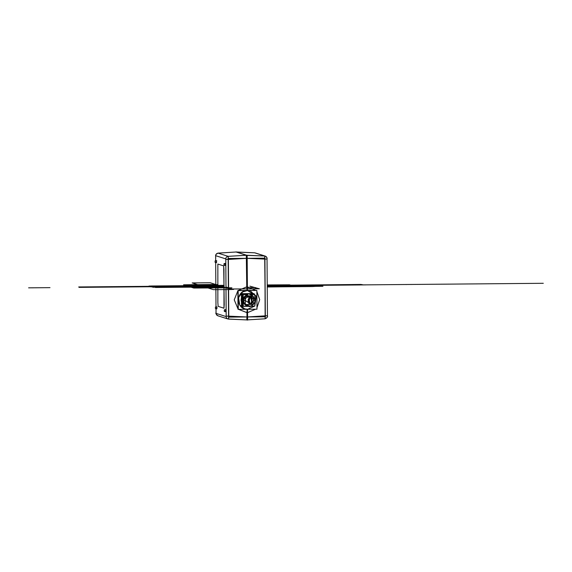 <?xml version="1.0" encoding="UTF-8"?>
<svg xmlns="http://www.w3.org/2000/svg" width="572" height="572" viewBox="0 0 572 572"><rect width="100%" height="100%" fill="white"/><g stroke="black" fill="none" stroke-linecap="round" stroke-linejoin="round"><path stroke-width="0.86" d="M215.637 255.677L225.79 258.901L226.197 316.595L216.044 313.377L216.009 308.83L216.08 313.385L226.162 316.588L225.797 259.381L225.754 258.887L215.68 255.691L215.673 260.646L215.637 255.677M215.687 262.612L215.994 306.857L215.68 262.612M217.86 302.659L217.86 264.064L223.681 265.908L224.224 304.676L223.974 308.215L218.161 306.37L217.86 302.659L218.161 306.37L223.981 308.215L223.974 269.619L223.681 265.908L217.853 264.064L217.86 302.659L217.86 264.064L223.681 265.908L224.224 304.676L223.974 308.215L218.161 306.37L217.86 302.659M216.037 260.875C214.636 260.946 214.822 261.004 216.588 261.046L216.552 260.796C215.108 260.753 214.95 260.703 216.066 260.639L216.552 260.796L216.066 260.639C214.958 260.703 215.122 260.753 216.552 260.796L216.588 261.046C214.822 261.004 214.636 260.946 216.037 260.875C214.636 260.946 214.822 261.004 216.588 261.046C214.822 261.004 214.636 260.946 216.037 260.875C214.636 260.946 214.822 261.004 216.588 261.046C214.822 261.004 214.636 260.946 216.037 260.875L216.552 260.796L216.566 262.605L215.587 262.612M224.918 263.692L224.918 263.692C223.516 263.763 223.702 263.821 225.468 263.864C223.702 263.821 223.516 263.763 224.918 263.692C223.516 263.763 223.702 263.821 225.468 263.864C223.702 263.821 223.516 263.763 224.918 263.692C223.516 263.763 223.702 263.821 225.468 263.864L225.475 265.193C223.709 265.151 223.53 265.093 224.932 265.022C223.53 265.093 223.709 265.151 225.475 265.193L225.468 263.864C223.702 263.821 223.516 263.763 224.918 263.692L225.432 263.613L225.447 265.422L224.467 265.429M216.395 306.857C215.272 306.914 215.429 306.964 216.874 307.007L216.395 306.857C215.279 306.914 215.444 306.964 216.874 307.007L216.91 307.257C215.143 307.214 214.958 307.157 216.359 307.085C214.958 307.157 215.143 307.214 216.91 307.257C215.143 307.214 214.958 307.157 216.359 307.085C214.958 307.157 215.143 307.214 216.91 307.257C215.143 307.214 214.958 307.157 216.359 307.085L216.874 307.007L216.888 308.823L215.909 308.83M225.239 309.902C223.838 309.974 224.024 310.031 225.79 310.074C224.024 310.031 223.838 309.974 225.239 309.902C223.838 309.974 224.024 310.031 225.79 310.074L225.797 311.404C224.031 311.361 223.852 311.304 225.254 311.232C223.852 311.304 224.031 311.361 225.797 311.404L225.79 310.074C224.024 310.031 223.838 309.974 225.239 309.902L225.754 309.824L225.768 311.64L224.789 311.647M247.025 316.974L226.19 316.116L226.162 316.588L226.19 316.116L228.779 316.152L228.578 319.097L227.928 318.983L228.578 319.097C227.12 318.89 226.312 318.053 226.162 316.588C226.312 318.053 227.12 318.89 228.578 319.097L228.578 319.097C227.12 318.89 226.312 318.053 226.162 316.588C226.312 318.053 227.12 318.89 228.578 319.097L228.779 316.152L246.961 316.967L246.754 319.912L247.254 320.07L247.183 309.28L247.254 320.07L246.754 319.912L247.254 320.07L247.183 309.28L247.254 320.07L246.754 319.912L246.961 316.967L228.779 316.152L228.385 259.423L246.546 258.337L246.746 286.837L238.088 290.54L246.746 286.837L247.047 290.462L245.946 290.555L248.513 290.533M216.08 313.385L226.162 316.588L216.08 313.385C216.23 314.857 217.038 315.694 218.497 315.901C217.038 315.694 216.23 314.857 216.08 313.385L216.03 312.891L216.08 313.385C216.23 314.857 217.038 315.694 218.497 315.901C217.038 315.694 216.23 314.857 216.08 313.385M227.921 318.983L217.846 315.787L227.921 318.983M228.65 319.119L246.754 319.912L228.578 319.097L228.135 256.335L218.054 253.131C214.221 255.091 216.109 255.977 215.637 256.156L215.68 255.691C215.808 254.218 216.602 253.367 218.061 253.139L236.079 252.002L218.061 253.139L228.135 256.335L246.303 255.248L236.079 252.002L246.303 255.248L228.135 256.335C226.684 256.563 225.89 257.414 225.754 258.887L225.797 259.381L225.754 258.887C225.89 257.414 226.684 256.563 228.135 256.335L228.385 259.423L228.135 256.335L218.061 253.139C216.602 253.367 215.808 254.218 215.68 255.691C215.808 254.218 216.602 253.367 218.061 253.139C216.602 253.367 215.808 254.218 215.68 255.691L215.673 260.646L215.637 256.156C216.087 255.891 214.271 255.062 218.046 253.131M246.925 312.641L246.961 316.967L247.183 309.195L246.925 312.641L238.531 309.359L246.925 312.641L246.961 316.967L228.786 317.102L228.378 258.472L246.546 258.337L246.746 286.837L246.303 255.248L246.882 258.322L246.518 258.329L246.882 258.322L247.083 286.829L246.882 258.329L247.083 286.829L246.882 258.329L247.083 286.829L246.882 258.329L246.518 258.329L246.882 258.322M237.873 290.755L234.241 299.835L238.002 308.859L234.241 299.835L237.873 290.755L234.241 299.835L238.002 308.859M246.911 286.829L238.088 290.54M238.531 309.359L247.09 312.641M238.202 297.69L238.231 302.123L238.202 297.69M246.947 286.829L247.411 290.454L247.168 255.405L236.215 251.93L247.168 255.405L247.411 290.454L256.592 290.376L237.88 290.54L238.002 309.273L237.873 290.54L247.047 290.462L246.746 286.837M235.85 251.93L246.804 255.405L247.047 290.462L246.804 255.405L247.047 290.462L246.804 255.405L235.85 251.93M247.29 316.967L247.261 312.641L246.932 316.959M247.254 311.568L247.24 309.28L247.254 311.568M247.104 290.462L247.09 287.959L247.104 290.462M246.868 257.507L246.811 256.428M247.247 318.811L247.29 317.767M236.129 251.995L218.061 253.139M217.989 253.11L236.079 252.002L246.303 255.248L228.207 256.356L217.989 253.11M246.611 258.329L225.797 259.381L228.385 259.423L225.797 259.381L228.385 259.423L228.779 316.152L226.19 316.116L225.797 259.381L226.19 316.116L228.779 316.152M246.375 255.269L228.135 256.335C226.684 256.563 225.89 257.414 225.754 258.887L215.68 255.691L225.754 258.887C225.89 257.414 226.684 256.563 228.135 256.335M246.546 258.337L228.385 259.423M216.009 308.83L216.037 312.891L216.001 308.83M216.566 262.605L216.595 262.376C214.829 262.333 214.65 262.276 216.052 262.205C214.65 262.276 214.829 262.333 216.595 262.376C214.829 262.333 214.65 262.276 216.052 262.205C214.65 262.276 214.829 262.333 216.595 262.376C214.829 262.333 214.65 262.276 216.052 262.205C214.65 262.276 214.829 262.333 216.595 262.376L215.101 262.291L215.086 260.961L215.122 262.391M216.767 260.796C215.072 260.753 214.893 260.703 216.245 260.632M216.552 260.796L216.066 260.639M224.002 265.208L223.967 263.778L223.981 265.108L225.475 265.193C223.709 265.151 223.53 265.093 224.932 265.022C223.53 265.093 223.709 265.151 225.475 265.193C223.709 265.151 223.53 265.093 224.932 265.022C223.53 265.093 223.709 265.151 225.475 265.193L225.447 265.422C224.002 265.387 223.845 265.329 224.96 265.272M225.125 263.449C223.774 263.52 223.952 263.57 225.647 263.613M225.432 263.613L224.946 263.456C223.838 263.52 224.002 263.57 225.432 263.613L224.946 263.456L225.432 263.613C223.988 263.57 223.831 263.52 224.946 263.456M216.874 307.007L216.917 308.587C215.151 308.544 214.972 308.487 216.373 308.415C214.972 308.487 215.151 308.544 216.917 308.587C215.151 308.544 214.972 308.487 216.373 308.415C214.972 308.487 215.151 308.544 216.917 308.587C215.151 308.544 214.972 308.487 216.373 308.415C214.972 308.487 215.151 308.544 216.917 308.587L215.422 308.501L215.408 307.171L215.444 308.601M216.359 307.085C214.958 307.157 215.143 307.214 216.91 307.257L216.888 308.823M217.088 307.014C215.394 306.971 215.222 306.914 216.566 306.842M225.447 309.659C224.102 309.731 224.274 309.788 225.969 309.831M225.754 309.824L225.275 309.674C224.16 309.731 224.324 309.781 225.754 309.824L225.275 309.674L225.754 309.824C224.31 309.781 224.153 309.731 225.275 309.674M225.768 311.64L225.797 311.404C224.031 311.361 223.852 311.304 225.254 311.232C223.852 311.304 224.031 311.361 225.797 311.404C224.031 311.361 223.852 311.304 225.254 311.232C223.852 311.304 224.031 311.361 225.797 311.404L224.303 311.318L224.288 309.988L224.324 311.418M247.254 319.955L247.619 320.07L247.54 309.28L247.619 320.07L247.254 319.955M248.52 290.533L247.411 290.454L247.111 286.829L246.811 255.941L246.911 258.329L264.936 259.102L265.329 315.83L247.318 316.967L247.54 309.187L247.125 312.641M246.725 255.377L264.686 256.013L264.936 259.102L264.686 256.013L246.696 255.369L236.429 252.002M247.411 290.454L246.911 258.329L264.929 258.151L265.337 316.781L247.318 316.967L267.439 315.751L265.329 315.83L267.439 315.751L265.329 315.83L264.686 256.013L246.661 255.241L264.757 256.034L254.54 252.788L236.436 252.002L254.612 252.81L264.686 256.013C266.08 256.206 266.845 257.007 266.988 258.401L267.038 259.023L264.936 259.102L267.038 259.023L264.936 259.102L265.136 318.776L265.329 315.83L265.136 318.776L247.111 319.912L247.54 309.187M247.569 312.627L255.577 309.209M256.971 307.679L259.695 299.606L256.864 291.598L259.695 299.606L256.971 307.679L259.695 299.606L256.864 291.598M255.748 290.383L247.383 286.837M247.283 311.354L247.268 309.28M247.133 290.454L247.118 288.188M247.933 319.862L265.201 318.797L247.118 319.912L247.29 312.641M247.111 286.829L246.911 258.329L264.936 259.102L246.847 258.329L246.811 255.956M246.661 255.241L236.436 251.995L246.661 255.241M236.372 251.995L254.612 252.81L264.686 256.013L254.612 252.81L236.35 252.088M264.686 256.013L265.315 256.12L264.686 256.013C266.08 256.206 266.845 257.007 266.988 258.401M267.045 259.023L267.038 259.023C266.323 258.215 268.618 259.009 265.315 256.12C268.618 259.009 266.323 258.215 267.045 259.023L267.446 315.758L267.045 259.023L264.936 259.102M265.329 315.83L247.254 316.967L247.047 319.912M254.833 305.791L256.277 296.503L250.4 290.976L247.504 290.54L255.984 295.831L254.833 305.791L256.277 296.503L250.4 290.976L247.504 290.54L242.735 291.906L238.553 297.469L239.747 305.055L244.737 308.844L247.633 309.28L254.497 306.184M247.233 290.454L242.735 291.906L238.553 297.469L239.747 305.055L244.737 308.844L247.633 309.28C235.585 309.967 235.442 290.068 247.504 290.54L245.946 290.555L247.233 290.454M238.152 290.626L256.857 290.462L256.985 309.195L238.281 309.359L238.152 290.626M249.27 293.608L245.781 293.636M241.427 297.762L241.055 299.971L241.427 297.762L241.055 299.971L241.455 302.166L241.055 299.971L243.393 300.472L244.766 304.175L249.957 306.17L244.766 304.175L243.393 300.472L244.766 304.175L249.957 306.17C253.074 305.491 254.747 303.553 254.969 300.372L253.124 296.174L245.953 295.617L243.393 300.472L241.055 299.971L241.455 302.166M246.482 306.349L248.791 306.32M252.009 295.131L253.124 296.174L254.969 300.372L253.289 300.429L254.969 300.372L253.289 300.429L254.969 300.372L253.124 296.174L254.969 300.372L253.124 296.174L245.953 295.617L243.393 300.472L241.055 299.971L245.331 300.5L243.393 300.472L245.953 295.617L253.124 296.174L245.953 295.617L243.393 300.472L245.331 300.5L250.836 304.147M241.977 301.115L242.013 306.342L247.361 306.277L242.206 306.32L242.17 301.158M242.514 302.395L242.185 301.237L242.514 302.395M241.985 301.172L242.178 301.98L241.985 301.172M242.507 301.229L242.542 306.292L247.719 306.227L242.735 306.27L242.7 301.272M243.043 302.488L242.721 301.394L243.043 302.488M242.521 301.344L242.707 302.073L242.521 301.344M243.036 301.344L243.064 306.234L248.084 306.177C245.016 305.148 243.4 303.546 243.229 301.387L241.448 301.001L241.484 306.392L246.997 306.327L241.684 306.37L241.649 301.065M243.043 301.387L243.236 302.173L243.043 301.387M243.229 301.387L242.671 301.394L243.229 301.387L243.264 306.22L248.084 306.177C245.452 305.612 243.829 304.018 243.229 301.387L241.448 301.001M251.58 301.623L250.472 304.147L250.007 304.082L249.328 301.644C247.276 304.754 253.675 304.697 251.58 301.623L250.472 304.147L250.007 304.082L249.328 301.644L248.198 301.28L249.328 301.644L249.32 300.028L250.422 297.504L250.893 297.569L251.58 301.623L250.472 304.147L250.007 304.082L249.32 300.028L250.422 297.504L250.893 297.569L251.566 300.007C253.625 296.897 247.218 296.954 249.32 300.028L250.422 297.504L250.893 297.569L251.58 301.623L250.472 304.147L250.007 304.082L250.472 304.147L251.58 301.623L250.472 304.147L250.007 304.082L250.472 304.147L251.58 301.623L250.472 304.147L250.007 304.082L250.472 304.147L251.58 301.623L250.472 304.147L250.007 304.082L250.472 304.147L251.58 301.623L251.566 300.007M248.963 303.746L248.198 301.28L249.328 301.644L249.32 300.028L250.422 297.504L250.893 297.569L250.422 297.504L249.32 300.028L250.422 297.504L250.893 297.569L250.422 297.504L249.32 300.028L250.422 297.504L250.893 297.569L250.422 297.504L249.32 300.028L250.422 297.504L250.893 297.569L250.422 297.504L249.32 300.028L248.184 299.671L249.292 297.14L250.893 297.569M250.014 306.163L250.014 306.721L248.791 306.327L250.014 306.721L248.791 306.327L250.014 306.721L250.014 306.163L250.014 306.721L250.014 306.163L254.833 306.113L254.797 301.287M249.878 306.177L254.762 306.12M249.514 306.227L254.561 306.163M254.633 306.134L249.649 306.206M254.44 306.184L250.014 306.256L254.361 306.213M254.24 306.234L250.014 306.299L254.168 306.263M247.869 294.473L242.986 294.516L243.214 299.449C243.779 296.811 245.374 295.188 248.005 294.58L247.998 294.022L246.775 293.629L241.398 293.679L241.434 299.07L241.949 297.84L241.634 299.113L241.591 293.779L246.911 293.736M243.157 299.456L243.214 298.577L243.214 299.449C243.35 297.29 244.952 295.66 248.005 294.58L247.998 294.022L246.775 293.629M247.504 294.194L242.457 294.237L242.492 299.299L243.007 298.119L242.685 299.342L242.657 294.344L247.64 294.294M248.005 294.58L247.998 294.022L248.005 294.58L243.186 294.623L243.214 299.449M247.14 293.908L241.927 293.958L241.963 299.185L242.478 297.976L242.156 299.227L242.12 294.058L247.276 294.015M242.156 298.319L242.099 299.227M242.685 299.342L242.685 298.448L242.628 299.342M254.082 293.672L248.698 293.615L254.154 293.851M254.283 293.951L249.063 293.894L254.354 294.13M254.476 294.237L249.428 294.172L254.554 294.416M254.676 294.523L249.792 294.458L253.124 296.174L254.969 300.372C254.747 303.553 253.074 305.491 249.957 306.17L244.766 304.175L243.393 300.472L245.331 300.5C245.052 295.359 253.503 295.281 253.289 300.429C254.676 295.681 243.887 295.774 245.331 300.5C243.887 295.774 254.676 295.681 253.289 300.429L251.973 303.425M241.634 299.113L241.627 298.184L241.57 299.113M242.156 298.312L242.156 299.227M254.869 299.349L255.341 299.342L254.869 299.349M254.783 299.349L254.755 294.516L249.928 294.501M249.935 294.559L253.067 296.117M245.359 304.497L245.309 296.503L253.26 296.439L253.317 304.426L245.359 304.497M250.279 297.504L248.184 299.671L248.198 301.28M248.963 304.161L248.92 297.512L251.93 297.49L251.98 304.14L248.963 304.161M249.32 300.028L248.184 299.671L249.32 300.028M289.961 286.236L286.143 284.87L267.231 285.02L286.157 284.87L290.404 286.214L267.238 286.436L289.961 286.236M224.088 285.407L151.43 286.057L156.213 287.416L224.095 286.815L156.328 287.416L155.069 287.215L156.728 287.101L154.247 286.951L157.75 286.887L153.611 286.751L157.228 286.715L152.974 286.551L156.478 286.479L151.43 286.057L224.088 285.407L155.284 286.014L159.588 287.38L224.095 286.815M224.095 286.629L183.927 286.98L180.037 286.93L177.399 286.093L224.088 285.592M156.699 286.157L163.928 286.093L156.699 286.157M274.531 285.113L281.767 285.049L274.531 285.113M167.303 287.158L160.067 287.223L167.303 287.158M285.142 286.122L277.906 286.186L285.142 286.122M543.307 283.297L409.559 284.477L543.307 283.297M223.816 287.058L231.61 289.532L213.42 289.668L203.339 286.472L221.393 286.286L206.771 286.672L209.624 287.573L225.797 287.687L207.607 287.823L203.339 286.472L221.393 286.286L231.61 289.532L213.42 289.668L203.339 286.472L221.393 286.286L223.53 286.965C207.951 287.316 208.594 287.523 225.475 287.58L207.607 287.823L203.339 286.472L221.457 286.429M224.632 287.316L223.638 287.001M220.577 286.286L221.443 286.365C209.137 286.322 208.673 286.172 220.034 285.914L216.08 286.036L220.577 286.286M198.284 284.692L186.057 284.77L196.346 288.031L228.585 287.752L195.831 288.023L185.607 284.784L198.284 284.692M255.498 287.573L246.889 287.673M231.925 287.809L193.779 288.045L183.555 284.799L196.797 284.62L183.912 284.799L194.137 288.038L231.925 287.809M273.116 285.707L267.231 285.757L273.116 285.707M267.246 287.001L322.965 286.279L321.414 285.785L309.116 285.421L267.231 285.793L359.988 284.963L267.231 285.721L363.299 284.877L361.003 284.456L267.231 285.385M275.561 285.213L276.762 285.642L286.136 285.557L275.561 285.213M227.163 288.116L228.521 288.109L227.163 288.116M216.952 286.315L221.557 286.186M225.997 287.752L197.218 288.002L193.672 286.879L196.425 286.851L193.55 286.837L188.281 285.171L191.041 285.142L187.065 284.784L215.401 284.627M222.007 286.329L216.652 286.279L221.7 286.229M267.231 285.557L361.003 284.456L363.299 284.877L267.231 285.757M221.864 286.279L216.781 286.322L221.629 286.214M221.736 286.243L202.509 286.472L224.095 286.265L217.153 286.043M267.238 286.472L291.942 286.229L289.475 285.449L292.835 286.222L267.238 286.493L292.871 286.222L290.397 285.435L293.593 286.214L267.238 286.515L297.04 285.993L267.238 286.522M224.095 286.872L152.717 287.23L224.095 286.851M202.76 287.058L220.849 286.901L202.76 287.058M179.851 287.266L197.941 287.101L179.851 287.266M155.434 287.48L224.095 286.879L155.448 287.48M292.75 286.222L291.005 285.907L292.75 286.222M150.5 286.265L224.088 285.342L150.5 286.265M267.231 284.963L289.189 284.82L267.231 284.963L288.502 284.827L290.976 285.607L295.846 285.614L291.691 285.492L289.546 284.813L267.231 284.935M198.134 285.592L216.223 285.435L198.134 285.592M175.225 285.8L193.315 285.635L175.225 285.8M150.808 286.014L170.406 285.836L150.808 286.014M225.211 287.616L222.737 286.837M231.024 289.461L220.799 286.222L231.024 289.461L233.555 289.439L231.024 289.461M225.99 287.037L233.555 289.439L225.99 287.037M148.963 286.057L224.088 285.328L148.963 286.057M224.088 285.342L150.743 285.993L224.088 285.342M223.387 286.922L220.921 286.136L222.565 286.658L218.597 286.186L220.921 286.136L231.138 289.382L223.037 286.808M225.325 287.537L224.674 287.33M219.784 285.778L221.607 286.358C209.095 286.322 208.63 286.172 220.213 285.914L222.951 286.786M221.6 286.472L219.712 286.15L221.307 286.265M225.568 287.616L224.918 287.409M221.164 286.214L221.235 286.236C215.887 286.214 215.687 286.15 220.62 286.043M221.464 286.315L216.824 286.415L221.643 286.372L219.233 286.393L217.782 285.928L220.191 285.907L222.265 286.565M207.665 286.751L203.518 285.828L204.633 285.785L218.797 285.664L204.983 285.821L207.8 286.715L221.836 286.622L207.665 286.751M411.518 284.484L410.624 284.463L411.518 284.484M411.454 284.484L410.624 284.463L411.454 284.484M309.059 285.392L365.644 284.892L309.059 285.392M356.57 284.942L336.972 285.113L356.57 284.942M332.146 285.156L314.064 285.314L332.146 285.156M291.212 285.535L309.302 285.378L291.212 285.535M286.329 285.564L268.247 285.721L286.329 285.564M291.999 285.528L293.014 285.5L291.999 285.528M286.794 285.578L286.379 285.564L286.794 285.578M291.613 285.535L291.198 285.521L291.613 285.535M290.09 285.55L289.675 285.535L290.09 285.55M294.966 285.507L294.551 285.492L294.966 285.507M227.692 287.845L226.333 287.859L227.692 287.845M221.757 286.243L216.695 286.293L221.757 286.243M190.941 285.142L188.367 285.128L190.941 285.142M196.332 286.851L193.758 286.837L196.332 286.851M221.915 286.3L216.652 286.279L221.915 286.3M309.202 285.328L310.56 285.321L309.202 285.328M296.26 285.442L297.626 285.435L296.26 285.442M224.095 287.144L202.724 287.244L196.911 285.399L218.096 285.128M221.292 286.2L220.542 286.079M220.678 286.143L219.348 286.15L220.678 286.143M216.366 284.692C200.779 285.042 201.43 285.249 218.304 285.306L220.449 285.986L202.259 286.129L197.991 284.77L216.366 284.692M192.178 282.925L210.224 282.747L220.449 285.986L202.259 286.129L192.178 282.925L210.224 282.747L220.449 285.986L202.259 286.129L197.991 284.77L216.037 284.591L200.579 284.978L203.432 285.886L220.449 285.986L202.259 286.129L192.178 282.925M406.485 284.534L405.612 284.513L406.485 284.534M223.38 285.75L210.024 285.943L211.804 286.508L224.095 286.472L203.274 286.636L201.187 285.971L224.088 285.757L200.801 286.322L199.671 285.964L224.088 285.721M406.549 284.534L405.612 284.513L406.549 284.534M192.049 286.029L184.77 286.014L192.049 286.029M193.214 285.943L200.465 285.95L193.214 285.943M175.168 286.172L167.889 286.164L175.168 286.172M176.333 286.086L183.612 286.1L176.333 286.086M155.87 286.272L156.263 286.694L165.365 286.608L163.914 286.2L155.87 286.272L156.263 286.694L214.436 286.179L212.226 285.771L204.183 285.843L205.334 286.257L214.436 286.179L212.226 285.771L78.707 286.951L79.1 287.373L214.436 286.179L212.226 285.771L155.87 286.272M150.872 286.872L154.225 286.858L150.872 286.872M269.419 286.329L267.238 286.35L269.419 286.329M267.238 286.086L268.597 286.072L267.238 286.086M228.585 287.73L197.061 287.995L186.98 284.792L215.837 284.448M166.717 286.615L164.293 286.636L166.717 286.615M223.151 286.844L224.453 287.258L223.151 286.844M222.494 287.802L228.585 287.752L222.494 287.802M195.788 284.684L186.136 284.784L196.332 288.016L205.548 287.966L195.853 288.023L185.628 284.784L195.788 284.684M221.722 286.15L220.12 286.122L221.722 286.15M218.862 286.157L215.186 286.186L216.302 286.543L220.106 286.508L218.862 286.157M273.938 285.671L282.782 285.628L273.938 285.671M215.844 284.491L185.607 284.784L195.824 288.023L206.177 287.981L194.859 288.038L184.642 284.792L215.844 284.47M267.231 285.728L359.831 284.913L267.231 285.728L308.937 285.364L310.796 285.95L267.238 286.365L310.889 285.979L307.729 285.371L267.231 285.728L319.205 285.478L322.057 285.986L312.648 286.543L267.238 286.944M217.11 284.928L222.78 286.729M78.707 286.951L79.1 287.373L214.436 286.179L212.226 285.771L78.707 286.951M222.286 286.572L221.057 286.186L206.027 286.329L221.099 286.193L222.966 286.786L218.69 286.214L221.178 286.222L223.995 287.115L221.586 287.137L218.769 286.243L221.757 286.408M386.007 284.684L383.59 284.706L386.007 284.684M251.909 286.808L258.051 288.76L255.82 288.839L231.167 288.996L225.99 287.351M249.878 286.164L259.359 288.781L230.058 289.039L227.241 288.145L228.45 288.131M482.982 283.826L480.573 283.848L482.982 283.826M286.186 285.564L283.776 285.585L286.186 285.564M224.725 287.344L220.735 286.079L218.504 286.157L221.371 286.286M448.67 284.127L360.653 284.906L448.67 284.127M292.585 285.993L295.724 285.964L292.585 285.993M294.68 285.635L291.541 285.664L294.68 285.635M340.068 285.085L337.659 285.106L340.068 285.085M224.095 286.408L204.697 286.1L224.088 285.814M224.095 286.572L207.815 286.701L205.083 285.836L224.088 285.65M223.438 286.937L224.982 287.43L223.438 286.937M224.095 286.465L212.133 286.5L210.41 285.95L223.259 285.764M220.191 285.907L215.365 285.95L220.191 285.907M223.423 286.15L218.597 286.186L223.423 286.15M222.215 286.157L219.805 286.179L222.215 286.157M217.381 286.393L220.999 286.358L217.381 286.393M219.634 285.928L216.016 285.957L219.634 285.928M221.099 286.193L222.143 286.529L221.099 286.193M222.344 286.593L221.335 286.272M221.493 286.322L220.556 286.021M205.377 286.322L202.366 286.343L205.377 286.322M224.095 286.493L209.681 286.508L208.044 285.986L212.505 285.828M214.664 286.122L224.088 286.036L214.664 286.122M223.28 285.986L209.795 286.029L223.28 285.986M224.088 286.222L212.119 286.1L224.088 286.193M222.243 286.164L219.591 286.107M216.159 286.179L219.047 286.157L216.159 286.179M224.088 286.15L217.667 286.207M224.088 286.072L217.417 286.129M151.938 286.779L153.746 286.758L151.938 286.779M222.637 286.15L219.205 286.122M267.238 286.429L286.551 286.265L282.246 284.899L267.231 285.028M230.966 289.167L225.99 287.594L232.418 289.153L230.966 289.167M225.99 287.115L232.418 289.153L225.99 287.115M225.99 287.652L197.125 287.909L187.559 284.87L217.732 284.606M224.088 285.943L212.255 286.043L224.095 286.279M221.807 286.157L220.027 286.122M213.37 286.007L224.088 285.907L211.576 286.222L224.095 286.329L213.37 286.007M50 287.644L28.6 287.838L50 287.644M38.074 287.752L36.265 287.766L38.074 287.752M42.893 287.709L41.084 287.723L42.893 287.709M47.719 287.666L45.91 287.687L47.719 287.666M33.29 287.809L31.439 287.809L33.29 287.809M191.892 286.422L194.051 286.522L191.892 286.422M196.718 286.379L198.884 286.479L196.718 286.379M201.537 286.343L203.718 286.443L201.537 286.343M206.363 286.3L208.558 286.4L206.363 286.3M269.147 285.714L275.354 285.721L269.147 285.714M231.546 289.117L229.88 288.982L231.546 289.117M228.593 288.181L226.247 287.83L228.593 288.181M222.1 286.15L219.734 286.129M221.793 286.415L220.921 286.136L221.793 286.415M246.818 319.92L227.928 318.983M217.839 315.787C216.009 314.042 215.401 313.077 216.03 312.891L216.03 312.891C215.401 313.077 216.009 314.042 217.839 315.787M255.234 252.924L265.308 256.12L255.226 252.924M265.136 318.776C267.231 317.531 267.996 316.523 267.446 315.758C267.217 316.001 268.375 317.388 265.136 318.776L247.061 319.912M248.441 306.377L249.957 306.17L248.441 306.377"/></g></svg>
